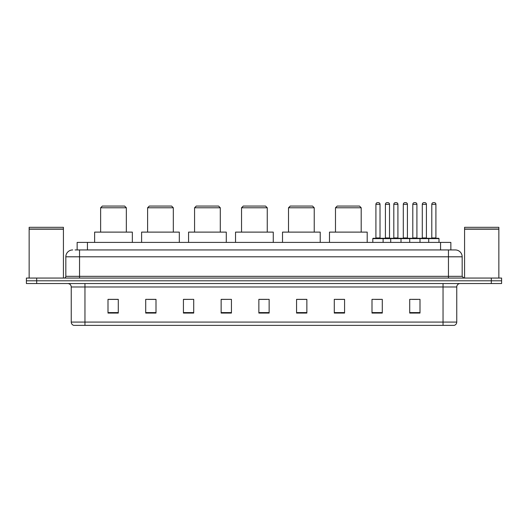 <?xml version="1.0" encoding="UTF-8"?>
<svg xmlns="http://www.w3.org/2000/svg" width="528" height="528" viewBox="0 0 528 528"><rect width="100%" height="100%" fill="white"/><g stroke="black" fill="none" stroke-linecap="round" stroke-linejoin="round"><path stroke-width="0.79" d="M75.088 249.942L79.543 249.942L75.088 249.942L77.147 249.942L77.147 242.398L450.853 242.398L450.853 249.942M72.686 249.942A6.857 6.857 0 0 0 65.828 256.799L65.828 276.342A1.716 1.716 0 0 1 64.112 278.058M462.172 256.799L79.543 256.799L79.543 249.942L455.314 249.942A6.857 6.857 0 0 1 462.172 256.799L462.172 276.342L463.888 278.058M36.683 278.058L26.4 278.058L26.4 280.797L36.683 280.797L26.4 280.797L26.4 283.543L36.683 283.543L36.683 280.797L491.317 280.797L36.683 280.797L36.683 278.058L491.317 278.058L491.317 280.797L501.6 280.797L491.317 280.797L491.317 283.543L36.683 283.543M501.6 278.058L501.6 280.797L501.6 278.058L491.317 278.058M455.209 249.942L452.912 249.942M454.113 325.373L73.887 325.373M73.715 325.373A3.425 3.425 0 0 1 71.247 322.08L84.962 322.08L84.962 325.373L443.038 325.373L443.038 322.08L456.753 322.08L456.753 286.975A3.425 3.425 0 0 1 460.185 283.543M71.247 322.08L71.247 286.975C71.042 284.889 69.901 283.747 67.815 283.543M419.998 313.064L419.998 299.35L409.715 299.35L409.715 313.064L419.998 313.064M382.285 313.064L382.285 299.35L372.002 299.35L372.002 313.064L382.285 313.064M344.573 313.064L344.573 299.35L334.283 299.35L334.283 313.064L344.573 313.064M306.86 313.064L306.86 299.35L296.571 299.35L296.571 313.064L306.86 313.064M118.285 313.064L118.285 299.35L108.002 299.35L108.002 313.064L118.285 313.064M155.998 313.064L155.998 299.35L145.715 299.35L145.715 313.064L155.998 313.064M193.717 313.064L193.717 299.35L183.427 299.35L183.427 313.064L193.717 313.064M231.429 313.064L231.429 299.35L221.14 299.35L221.14 313.064L231.429 313.064M269.141 313.064L269.141 299.35L258.859 299.35L258.859 313.064L269.141 313.064M501.6 283.543L501.6 280.797L501.6 283.543L491.317 283.543M443.038 325.373L454.014 325.373M335.999 299.416L344.573 299.416M375.395 299.416L380.536 299.416M412.289 299.416L417.43 299.416M231.429 299.35L221.14 299.416L231.429 299.35M193.717 299.35L183.427 299.416L193.717 299.35M148.117 299.416L155.998 299.416M258.859 299.416L266.746 299.416M118.285 299.416L108.002 299.416M306.86 299.416L296.571 299.416M29.146 229.198L63.426 229.198L29.146 229.198L29.146 278.058M63.426 229.198L63.426 278.058M63.254 229.027L29.317 229.027M63.426 228.855L63.426 227.317L29.146 227.317L29.146 228.855M100.63 207.775L126.344 207.775L124.628 206.059L102.34 206.059L100.63 207.775L100.63 232.115M126.344 207.775L126.344 232.115M132.343 242.398L132.343 232.115L94.631 232.115L94.631 242.398M147.602 207.775L173.316 207.775L171.6 206.059L149.312 206.059L147.602 207.775L147.602 232.115M173.316 207.775L173.316 232.115M179.315 242.398L179.315 232.115L141.603 232.115L141.603 242.398M194.575 207.775L220.288 207.775L218.572 206.059L196.284 206.059L194.575 207.775L194.575 232.115M220.288 207.775L220.288 232.115M226.288 242.398L226.288 232.115L188.569 232.115L188.569 242.398M241.54 207.775L267.26 207.775L265.544 206.059L243.256 206.059L241.54 207.775L241.54 232.115M267.26 207.775L267.26 232.115M273.26 242.398L273.26 232.115L235.541 232.115L235.541 242.398M288.512 207.775L314.226 207.775L312.517 206.059L290.228 206.059L288.512 207.775L288.512 232.115M314.226 207.775L314.226 232.115M320.225 242.398L320.225 232.115L282.513 232.115L282.513 242.398M335.485 207.775L361.198 207.775L359.489 206.059L337.201 206.059L335.485 207.775L335.485 232.115M361.198 207.775L361.198 232.115M367.198 242.398L367.198 232.115L329.485 232.115L329.485 242.398M464.574 229.198L498.854 229.198L464.574 229.198L464.574 278.058M498.854 229.198L498.854 278.058M498.683 229.027L464.746 229.027M498.854 228.855L498.854 227.317L464.574 227.317L464.574 228.855M428.71 242.398L428.71 238.63A0.343 0.343 0 0 1 429.053 238.286L438.649 238.286A0.343 0.343 0 0 1 438.992 238.63L372.821 238.63A0.343 0.343 0 0 1 373.164 238.286L382.767 238.286L373.164 238.286M383.11 242.398L383.11 238.63A0.343 0.343 0 0 0 382.767 238.286M380.021 204.343L375.91 204.343A1.716 1.716 0 0 1 377.626 202.627L378.305 202.627A1.716 1.716 0 0 1 380.021 204.343L380.021 237.943A0.343 0.343 0 0 0 380.365 238.286M375.91 204.343L375.91 237.943A0.343 0.343 0 0 1 375.566 238.286M372.821 238.63L372.821 242.398M390.72 242.398L390.72 238.63A0.343 0.343 0 0 1 391.063 238.286L400.66 238.286L391.063 238.286M401.003 242.398L401.003 238.63A0.343 0.343 0 0 0 400.66 238.286M397.921 204.343L393.809 204.343A1.716 1.716 0 0 1 395.518 202.627L396.205 202.627A1.716 1.716 0 0 1 397.921 204.343L397.921 237.943A0.343 0.343 0 0 0 398.264 238.286M393.809 204.343L393.809 237.943A0.343 0.343 0 0 1 393.466 238.286M409.715 242.398L409.715 238.63A0.343 0.343 0 0 1 410.058 238.286L419.654 238.286L410.058 238.286M419.998 242.398L419.998 238.63A0.343 0.343 0 0 0 419.654 238.286M416.915 204.343L412.797 204.343A1.716 1.716 0 0 1 414.513 202.627L415.199 202.627A1.716 1.716 0 0 1 416.915 204.343L416.915 237.943A0.343 0.343 0 0 0 417.259 238.286M412.797 204.343L412.797 237.943A0.343 0.343 0 0 1 412.46 238.286M438.649 238.286L429.053 238.286M435.91 204.343L431.792 204.343A1.716 1.716 0 0 1 433.508 202.627L434.194 202.627A1.716 1.716 0 0 1 435.91 204.343L435.91 237.943A0.343 0.343 0 0 0 436.253 238.286M431.792 204.343L431.792 237.943A0.343 0.343 0 0 1 431.449 238.286M438.992 238.63L438.992 242.398M382.661 238.286L392.264 238.286M385.407 204.343A1.716 1.716 0 0 1 387.123 202.627L387.803 202.627A1.716 1.716 0 0 1 389.519 204.343L385.407 204.343L385.407 237.943A0.343 0.343 0 0 1 385.064 238.286M389.519 204.343L389.519 237.943A0.343 0.343 0 0 0 389.862 238.286M410.157 238.286L400.561 238.286M403.3 204.343A1.716 1.716 0 0 1 405.016 202.627L405.702 202.627A1.716 1.716 0 0 1 407.418 204.343L403.3 204.343L403.3 237.943A0.343 0.343 0 0 1 402.963 238.286M407.418 204.343L407.418 237.943A0.343 0.343 0 0 0 407.761 238.286M429.152 238.286L419.555 238.286M422.294 204.343A1.716 1.716 0 0 1 424.01 202.627L424.697 202.627A1.716 1.716 0 0 1 426.413 204.343L422.294 204.343L422.294 237.943A0.343 0.343 0 0 1 421.951 238.286M426.413 204.343L426.413 237.943A0.343 0.343 0 0 0 426.756 238.286M87.437 249.942L87.437 242.398M440.563 249.942L440.563 242.398M79.543 278.058L79.543 256.799L65.828 256.799M65.828 276.342L462.172 276.342M448.457 249.942L448.457 278.058M443.038 283.543L443.038 286.975L71.247 286.975M456.753 286.975L443.038 286.975L443.038 322.08L84.962 322.08L84.962 283.543M269.141 312.589L258.859 312.589M231.429 312.589L221.14 312.589M193.717 312.589L183.427 312.589M155.998 312.589L145.715 312.589M118.285 312.589L108.002 312.589M306.86 312.589L296.571 312.589M344.573 312.589L334.283 312.589M382.285 312.589L372.002 312.589M419.998 312.589L409.715 312.589M375.91 237.943L380.021 237.943M393.809 237.943L397.921 237.943M412.797 237.943L416.915 237.943M431.792 237.943L435.91 237.943M385.407 237.943L389.519 237.943M403.3 237.943L407.418 237.943M422.294 237.943L426.413 237.943M454.285 325.373C455.836 324.819 456.661 323.723 456.753 322.08"/></g></svg>
